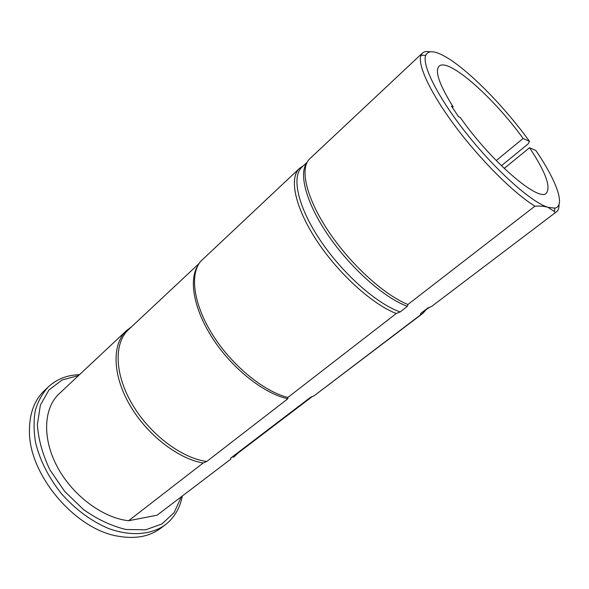 <?xml version="1.0" encoding="UTF-8"?>
<svg xmlns="http://www.w3.org/2000/svg" width="589" height="589" viewBox="0 0 589 589"><rect width="100%" height="100%" fill="white"/><g stroke="black" fill="none" stroke-linecap="round" stroke-linejoin="round"><path stroke-width="0.88" d="M203.161 463.006C177.613 458.713 146.124 434.019 129.205 404.002C112.197 373.978 112.116 343.807 126.517 330.591L59.158 393.761C43.682 408.015 41.937 438.091 57.273 466.805C72.528 495.518 102.847 518.018 128.608 520.728L203.161 463.006L206.717 461.489L287.844 398.76L287.83 397.457L396.272 313.51L400.115 311.956L407.397 306.324L407.905 304.498L534.922 206.165C513.969 193.332 480.698 160.318 455.547 126.701C430.338 93.062 417.1 64.348 421.002 55.248L422.423 53.098C424.051 51.618 426.465 51.177 429.675 51.773M407.905 304.498C384.234 295.045 350.359 264.203 328.39 231.182C306.346 198.14 299.602 168.793 309.446 159.067L422.423 53.098M407.397 306.324C384.646 298.122 351.412 268.923 328.993 236.461C306.501 203.985 298.351 173.924 306.869 162.814M400.115 311.956C376.592 303.74 342.165 273.2 319.974 239.863C297.695 206.503 291.334 176.641 301.966 167.107L307.156 162.24M396.272 313.51C372.285 304.322 338.233 273.473 316.587 240.386C294.861 207.276 288.912 177.915 299.514 168.366L303.306 165.848M287.83 397.457C263.511 391.317 231.926 365.467 212.806 335.075C193.619 304.675 189.54 274.665 200.591 261.413L299.514 168.366M287.844 398.76C264.483 393.769 233.568 369.752 213.881 340.273C194.142 310.793 188.37 280.46 197.764 265.801M206.717 461.489C181.405 458.154 149.378 433.887 131.921 403.723C114.369 373.551 113.972 342.931 128.468 329.678L199.06 263.533M126.517 330.591L131.487 326.843M501.408 165.745L528.23 143.826L529.452 141.345C503.698 105.549 466.341 67.772 443.775 55.8C433.997 50.566 427.982 50.418 425.737 55.359C421.569 65.062 438.65 98.819 467.872 135.256C497.028 171.693 531.771 202.402 547.969 207.328C544.545 206.253 540.194 205.863 534.922 206.165M559.027 204.435C559.16 207.91 558.328 210.354 556.524 211.768L431.634 306.435L427.945 307.929L420.818 313.355L420.281 315.063L314.121 395.793L310.587 397.281L230.564 458.198L230.778 459.162L157.072 515.213L230.778 459.162M556.524 211.768L431.634 306.435M429.69 307.237L420.818 313.355M425.494 310.425L422.976 313.267L420.281 315.063M422.379 313.746L314.121 395.793M312.258 396.581L234.812 455.511L230.564 458.198M238.103 453.007L233.583 457.278M555.096 212.548L554.359 211.495L547.969 207.328L554.845 208.131C565.889 206.04 556.391 180.558 535.872 150.504L529.563 147.743C545.517 171.892 551.113 187.03 546.356 193.17C539.016 202.594 490.725 161.32 460.237 117.417L458.536 116.674L451.454 106.16L453.162 106.933C439.32 84.647 434.623 71.078 439.07 66.226C448.111 57.081 494.178 98.017 523.084 138.474L496.24 160.569M182.288 496.269C179.873 508.403 174.123 517.981 165.06 524.998C151.012 534.908 130.324 536.579 108.118 528.326C91.081 520.993 75.606 509.544 61.69 493.965C48.651 477.657 39.942 460.488 35.554 442.464C33.639 430.912 33.58 420.178 35.362 410.268C38.152 401.043 42.474 393.246 48.327 386.877C56.758 379.102 67.153 375.031 79.522 374.67M48.327 386.877L44.219 390.794C34.317 400.306 29.398 413.706 29.45 430.986C28.692 474.587 75.304 529.739 118.418 536.255C135.448 539.185 149.481 536.564 160.51 528.392L165.06 524.998M504.177 168.41L529.563 147.743M452.418 107.596L453.162 106.933M529.452 141.345L523.084 138.474M128.608 520.728L157.072 515.213M78.528 375.598L62.095 379.979L48.946 389.97L40.369 405.166L37.372 424.603C38.344 439.239 42.518 454.303 49.903 469.786L64.694 491.425L83.564 509.618C97.597 519.476 111.755 526.11 126.024 529.504L145.689 529.798L162.1 523.864L174.153 512.57L181.206 497.094M425.737 55.359L421.002 55.248M424.559 311.139L422.976 313.267M302.444 166.658L300.081 167.858M237.816 453.228L237.5 453.699M131.222 327.094L130.699 327.337M554.845 208.131L554.359 211.495"/></g></svg>
